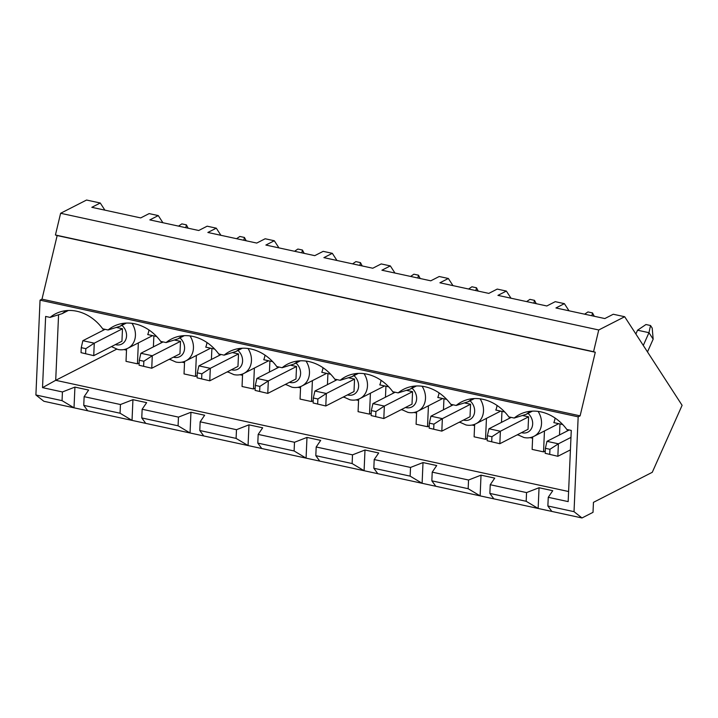 <?xml version="1.0" encoding="UTF-8"?>
<svg xmlns="http://www.w3.org/2000/svg" width="718" height="718" viewBox="0 0 718 718"><rect width="100%" height="100%" fill="white"/><g stroke="black" fill="none" stroke-linecap="round" stroke-linejoin="round"><path stroke-width="1.08" d="M569.221 429.974L546.981 441.337L545.375 448.31L545.159 453.3L557.85 456.289L570.424 449.872M546.981 441.337L558.398 443.814L557.85 456.289L545.159 453.3M650.526 325.514L648.964 332.685L637.548 330.208L645.958 324.527L650.526 325.514L652.213 328.108L653.165 339.165L648.964 332.685L643.292 345.439M647.492 351.919L653.165 339.165M637.548 330.208L635.87 333.987M570.963 437.397L558.398 443.814L549.943 449.297L545.375 448.31M549.728 454.288L549.943 449.297M499.836 443.715L528.044 429.301L528.592 416.826L500.383 431.24L499.836 443.715L487.145 440.717L499.836 443.715M584.64 314.179L587.943 311.944L592.512 312.931L591.901 315.749M511.207 417.4L488.967 428.763L500.383 431.24L491.929 436.724L487.36 435.727L487.145 440.717M592.512 312.931L594.262 316.261M488.967 428.763L487.36 435.727M491.713 441.714L491.929 436.724M441.821 431.132L470.03 416.727L470.577 404.243L442.369 418.657L441.821 431.132L429.131 428.143L441.821 431.132M526.626 301.596L529.929 299.361L534.497 300.357L533.887 303.175M453.193 404.817L430.944 416.18L442.369 418.657L433.914 424.141L429.346 423.153L429.131 428.143M534.497 300.357L536.238 303.678M430.944 416.18L429.346 423.153M433.699 429.131L433.914 424.141M383.807 418.549L412.015 404.144L412.563 391.669L384.354 406.074L383.807 418.549L371.116 415.56L383.807 418.549M468.612 289.013L471.914 286.787L476.483 287.774L475.872 290.593M395.178 392.234L372.929 403.597L384.354 406.074L375.9 411.558L371.332 410.57L371.116 415.56M476.483 287.774L478.224 291.104M372.929 403.597L371.332 410.57M375.685 416.548L375.9 411.558M325.792 405.975L354.001 391.561L354.548 379.086L326.34 393.491L325.792 405.975L313.102 402.977L325.792 405.975M410.597 276.439L413.9 274.204L418.468 275.191L417.858 278.01M337.164 379.66L314.915 391.023L326.34 393.491L317.886 398.984L313.317 397.987L313.102 402.977M418.468 275.191L420.209 278.521M314.915 391.023L313.317 397.987M317.67 403.974L317.886 398.984M267.778 393.392L295.987 378.978L296.534 366.503L268.326 380.917L267.778 393.392L255.087 390.404L267.778 393.392M352.583 263.856L355.886 261.621L360.454 262.617L359.844 265.427M279.14 367.077L256.9 378.44L268.326 380.917L259.871 386.401L255.303 385.404L255.087 390.404M360.454 262.617L362.195 265.938M256.9 378.44L255.303 385.404M259.647 391.391L259.871 386.401M209.764 380.809L237.972 366.404L238.52 353.929L210.311 368.334L209.764 380.809L197.064 377.821L209.764 380.809M294.568 251.273L297.871 249.047L302.44 250.035L301.829 252.853M221.126 354.495L198.886 365.857L210.311 368.334L201.857 373.818L197.288 372.83L197.064 377.821M302.44 250.035L304.181 253.364M198.886 365.857L197.288 372.83M201.632 378.808L201.857 373.818M151.749 368.235L179.958 353.821L180.505 341.346L152.288 355.751L151.749 368.235L139.05 365.238L151.749 368.235M236.554 238.699L239.857 236.464L244.425 237.452L243.806 240.27M163.112 341.912L140.872 353.274L152.288 355.751L143.842 361.235L139.274 360.248L139.05 365.238M244.425 237.452L246.166 240.781M140.872 353.274L139.274 360.248M143.618 366.234L143.842 361.235M93.735 355.652L121.943 341.238L122.482 328.763L94.273 343.177L93.735 355.652L81.035 352.655L93.735 355.652M178.54 226.116L181.842 223.881L186.411 224.869L185.791 227.687M105.097 329.338L82.857 340.7L94.273 343.177L85.828 348.661L81.26 347.665L81.035 352.655M186.411 224.869L188.152 228.198M82.857 340.7L81.26 347.665M85.604 353.651L85.828 348.661M574.023 511.665L578.169 416.844L580.117 415.848L595.285 352.251L593.562 351.694L598.74 329.975L624.678 316.728L682.1 405.32L652.276 472.3L593.454 502.349L593.014 512.338L581.993 517.965L574.023 511.665L547.87 505.993L551.846 511.431L581.993 517.965M74.923 387.092L62.43 391.956L42.524 387.639L45.638 316.441L50.08 317.401A42.972 35.774 62.9 0 1 59.935 311.971A42.972 35.774 62.9 0 1 102.701 328.817L108.095 329.984A42.972 35.774 62.9 0 1 117.958 324.554A42.972 35.774 62.9 0 1 160.715 341.4L166.109 342.567A42.972 35.774 62.9 0 1 175.973 337.128A42.972 35.774 62.9 0 1 218.739 353.974L224.124 355.15A42.972 35.774 62.9 0 1 233.987 349.711A42.972 35.774 62.9 0 1 276.753 366.557L282.138 367.724A42.972 35.774 62.9 0 1 292.002 362.294A42.972 35.774 62.9 0 1 334.767 379.14L340.152 380.307A42.972 35.774 62.9 0 1 350.016 374.877A42.972 35.774 62.9 0 1 392.782 391.714L398.167 392.89A42.972 35.774 62.9 0 1 408.03 387.451A42.972 35.774 62.9 0 1 450.796 404.297L456.181 405.464A42.972 35.774 62.9 0 1 466.045 400.034A42.972 35.774 62.9 0 1 508.811 416.88L514.205 418.047A42.972 35.774 62.9 0 1 524.059 412.617A42.972 35.774 62.9 0 1 566.825 429.463L571.268 430.423L568.162 501.613L548.256 497.305L552.743 490.708L539.047 487.737L526.554 492.593L490.241 484.722L494.729 478.125L481.024 475.154L468.54 480.019L432.218 472.139L436.715 465.551L423.01 462.571L410.525 467.436L374.204 459.556L378.7 452.968L364.995 449.998L352.511 454.853L316.189 446.982L320.686 440.385L306.981 437.415L294.497 442.27L258.175 434.399L262.671 427.802L248.966 424.832L236.482 429.696L200.16 421.816L204.657 415.228L190.952 412.258L178.459 417.113L142.146 409.242L146.643 402.645L132.938 399.675L120.444 404.53L84.132 396.659L88.628 390.062L74.923 387.092L74.017 407.815L43.87 401.272L35.9 394.981L40.046 300.151L578.169 416.844M35.9 394.981L62.053 400.644L62.43 391.956M548.256 497.305L547.87 505.993M58.571 314.762L55.708 380.307L42.524 387.639M126.332 323.064L120.094 326.259L108.095 329.984M66.289 310.634L62.071 313.676L50.08 317.401M68.318 310.49L62.071 313.676M124.304 323.217L120.094 326.259M206.963 342.54A18.076 15.042 62.9 0 1 205.734 347.144L214.646 349.074M84.132 396.659L83.755 405.356L120.068 413.227L132.031 420.389L145.736 423.369L248.06 445.555L236.096 438.393L199.783 430.513L203.75 435.943M83.755 405.356L87.722 410.786L132.031 420.389L132.938 399.675M200.16 421.816L199.783 430.513M190.952 412.258L190.046 432.972L178.082 425.81L178.459 417.113M220.911 235.307L216.289 228.171L207.861 232.47L256.739 243.07L265.166 238.762L274.303 240.745L265.875 245.053L314.753 255.653L323.181 251.345L332.317 253.328L323.89 257.636L372.768 268.236L381.195 263.928L390.332 265.911L381.904 270.21L430.782 280.81L439.21 276.511L448.346 278.485L439.919 282.793L488.796 293.393L497.224 289.085L506.361 291.068L497.933 295.376L546.811 305.976L555.247 301.668L564.384 303.651L555.947 307.959L604.825 318.559L613.262 314.251L624.678 316.728M182.327 335.791L178.109 338.833L166.109 342.567M278.934 247.889L274.303 240.745M238.52 353.929L232.354 352.592M196.364 355.482L195.458 376.403L184.032 373.925L184.58 361.414M254.378 368.056L253.472 388.976L242.047 386.499L242.594 373.997M269.905 361.055L269.429 372.041M253.472 388.976L255.186 388.106M264.978 355.114A18.076 15.042 62.9 0 1 263.748 359.718L272.661 361.657M184.346 335.647L178.109 338.833M242.361 348.23L236.123 351.416L224.124 355.15M240.342 348.374L236.123 351.416M323.001 367.697A18.076 15.042 62.9 0 1 321.763 372.301L330.675 374.24M316.189 446.982L315.812 455.67L319.779 461.109L551.846 511.431M306.981 437.415L306.074 458.138L319.779 461.109M294.497 442.27L294.111 450.967L306.074 458.138L261.765 448.526L257.798 443.096L294.111 450.967M336.948 260.463L332.317 253.328M298.356 360.957L294.138 363.999L282.138 367.724M394.963 273.046L390.332 265.911M354.548 379.086L348.383 377.749M312.402 380.639L311.486 401.559L300.061 399.082L300.609 386.571M370.416 393.222L369.501 414.142L358.076 411.665L358.623 399.154M385.934 386.221L385.458 397.207M369.501 414.142L371.215 413.263M381.016 380.28A18.076 15.042 62.9 0 1 379.777 384.884L388.689 386.814M300.375 360.813L294.138 363.999M142.146 409.242L141.769 417.93L178.082 425.81M141.769 417.93L145.736 423.369M211.891 348.481L211.406 359.458M242.54 375.281L239.991 374.733M228.046 372.139L227.121 371.942M296.534 366.503L290.368 365.166M236.482 429.696L236.096 438.393M300.555 387.864L298.006 387.316M286.06 384.722L285.136 384.525M116.675 349.163L55.708 380.307L568.602 491.525M532.442 411.127L526.195 414.322L514.205 418.047M258.175 434.399L257.798 443.096M120.444 404.53L120.068 413.227M87.722 410.786L74.017 407.815L62.053 400.644M148.949 329.957A18.076 15.042 62.9 0 1 147.72 334.561L156.632 336.491M153.876 335.898L153.392 346.884M184.526 362.707L181.977 362.15M170.031 359.565L169.107 359.359M126.512 350.124L123.954 349.567M138.35 342.899L137.434 363.82L139.148 362.94M137.434 363.82L126.018 361.342L126.565 348.831M122.482 328.763L116.325 327.426M180.505 341.346L174.339 340.009M40.046 300.151L41.985 299.164L57.162 235.558L55.43 235.001L60.617 213.282L86.555 200.035L100.26 203.006L91.823 207.314L140.71 217.913L149.138 213.605L158.274 215.588L149.847 219.896L198.724 230.496L207.152 226.188L216.289 228.171M162.896 222.724L158.274 215.588M104.882 210.141L100.26 203.006M544.459 430.962L543.544 451.882L545.258 451.003M543.544 451.882L532.128 449.405L532.675 436.894M532.612 438.186L530.063 437.63M518.118 435.045L517.202 434.848M486.445 418.379L485.53 439.299L487.244 438.429M485.53 439.299L474.113 436.822L474.652 424.311M474.598 425.603L472.049 425.056M460.103 422.462L459.188 422.265M428.431 405.796L427.515 426.725L429.229 425.846M427.515 426.725L416.09 424.248L416.637 411.737M416.584 413.029L414.035 412.473M402.089 409.879L401.174 409.682M358.569 400.447L356.02 399.89M344.075 397.305L343.15 397.099M311.486 401.559L313.201 400.689M195.458 376.403L197.172 375.523M248.966 424.832L248.06 445.555L261.765 448.526M327.92 373.638L327.444 384.624M374.204 459.556L373.827 468.253L377.794 473.683M364.995 449.998L364.089 470.712L352.125 463.55L352.511 454.853M412.563 391.669L406.397 390.332M443.948 398.795L443.473 409.781M439.03 392.854A18.076 15.042 62.9 0 1 437.792 397.467L446.704 399.396M358.39 373.387L352.152 376.582L340.152 380.307M356.37 373.531L352.152 376.582M432.218 472.139L431.841 480.836L435.808 486.265M423.01 462.571L422.112 483.295L410.14 476.133L410.525 467.436M452.977 285.629L448.346 278.485M470.577 404.243L464.411 402.906M501.963 411.378L501.487 422.363M497.044 405.437A18.076 15.042 62.9 0 1 495.806 410.041L504.718 411.979M416.413 385.97L410.166 389.156L398.167 392.89M414.385 386.113L410.166 389.156M490.241 484.722L489.855 493.419L493.831 498.848M481.024 475.154L480.127 495.878L468.163 488.707L468.54 480.019M510.992 298.203L506.361 291.068M528.592 416.826L522.426 415.489M559.977 423.961L559.501 434.946M555.059 418.02A18.076 15.042 62.9 0 1 553.829 422.624L562.741 424.553M474.427 398.553L468.181 401.739L456.181 405.464M472.399 398.696L468.181 401.739M539.047 487.737L538.141 508.452L526.177 501.29L526.554 492.593M569.006 310.786L564.384 303.651M530.414 411.27L526.195 414.322M60.617 213.282L598.74 329.975M55.43 235.001L593.562 351.694M57.162 235.558L595.285 352.251M41.985 299.164L580.117 415.848M489.855 493.419L526.177 501.29M431.841 480.836L468.163 488.707M373.827 468.253L410.14 476.133M315.812 455.67L352.125 463.55M190.001 335.907A18.076 15.042 62.9 0 1 185.953 360.804L210.616 348.203M237.945 350.483A11.569 9.63 62.9 0 1 242.119 363.855A11.569 9.63 62.9 0 1 232.058 369.905A11.569 9.63 62.9 0 1 231.42 369.743M248.015 348.49A18.076 15.042 62.9 0 1 243.967 373.378C240.817 374.958 237.452 375.37 233.889 374.625L227.48 371.762M306.03 361.073A18.076 15.042 62.9 0 1 301.982 385.961L326.645 373.36M353.983 375.649A11.569 9.63 62.9 0 1 358.147 389.021A11.569 9.63 62.9 0 1 348.086 395.062A11.569 9.63 62.9 0 1 347.458 394.909M364.044 373.647A18.076 15.042 62.9 0 1 359.996 398.544C356.846 400.114 353.48 400.527 349.917 399.782L343.518 396.919M131.986 323.324A18.076 15.042 62.9 0 1 127.939 348.221L152.602 335.62M121.916 325.326A11.569 9.63 62.9 0 1 126.09 338.699A11.569 9.63 62.9 0 1 116.02 344.748A11.569 9.63 62.9 0 1 115.392 344.586M179.931 337.9A11.569 9.63 62.9 0 1 184.104 351.273A11.569 9.63 62.9 0 1 174.034 357.322A11.569 9.63 62.9 0 1 173.406 357.169M295.96 363.066A11.569 9.63 62.9 0 1 300.133 376.438A11.569 9.63 62.9 0 1 290.072 382.488A11.569 9.63 62.9 0 1 289.435 382.326M411.997 388.223A11.569 9.63 62.9 0 1 416.171 401.595A11.569 9.63 62.9 0 1 406.101 407.644A11.569 9.63 62.9 0 1 405.473 407.483M422.058 386.23A18.076 15.042 62.9 0 1 418.011 411.118C414.86 412.697 411.504 413.11 407.932 412.365L401.533 409.502M470.012 400.806A11.569 9.63 62.9 0 1 474.185 414.178A11.569 9.63 62.9 0 1 464.115 420.227A11.569 9.63 62.9 0 1 463.487 420.066M480.073 398.813A18.076 15.042 62.9 0 1 476.025 423.701C472.875 425.271 469.518 425.693 465.946 424.948L459.547 422.076M528.026 413.389A11.569 9.63 62.9 0 1 532.2 426.761A11.569 9.63 62.9 0 1 522.13 432.81A11.569 9.63 62.9 0 1 521.501 432.649M538.087 411.387A18.076 15.042 62.9 0 1 534.039 436.284C530.889 437.854 527.533 438.267 523.96 437.522L517.561 434.659M219.241 354.091L219.178 355.491M268.631 360.777L243.967 373.378M335.27 379.248L335.207 380.657M384.66 385.943L359.996 398.544M111.452 346.597L117.851 349.46C121.423 350.204 124.779 349.792 127.939 348.221M103.212 328.925L103.15 330.334M169.466 359.179L175.874 362.043C179.437 362.787 182.803 362.375 185.953 360.804M161.227 341.508L161.164 342.917M285.504 384.336L291.903 387.199C295.466 387.944 298.832 387.532 301.982 385.961M277.256 366.665L277.193 368.074M393.284 391.831L393.222 393.231M442.674 398.526L418.011 411.118M451.299 404.405L451.236 405.814M500.688 411.1L476.025 423.701M509.313 416.987L509.25 418.397M558.703 423.683L534.039 436.284M567.328 429.57L567.265 430.979"/></g></svg>
